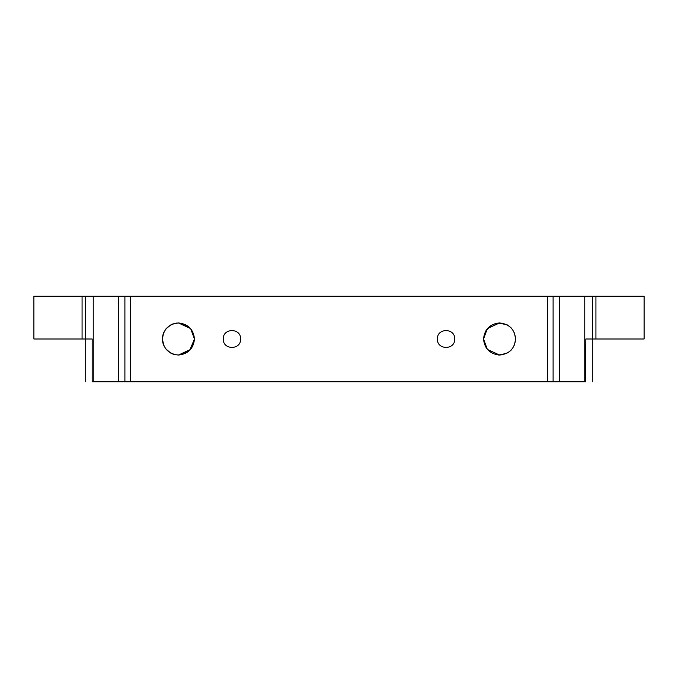 <?xml version="1.0" encoding="UTF-8"?>
<svg xmlns="http://www.w3.org/2000/svg" width="678" height="678" viewBox="0 0 678 678"><rect width="100%" height="100%" fill="white"/><g stroke="black" fill="none" stroke-linecap="round" stroke-linejoin="round"><path stroke-width="1.02" d="M190.484 349.594L194.476 339C193.459 348.687 188.103 354.035 178.424 355.06C168.737 354.035 163.381 348.687 162.364 339C163.381 329.313 168.737 323.965 178.424 322.94C188.103 323.965 193.459 329.313 194.476 339L190.654 328.593L178.416 322.94M499.584 322.94L487.346 328.593L483.524 339C484.541 329.313 489.897 323.965 499.576 322.94C509.263 323.965 514.619 329.313 515.636 339C514.619 348.687 509.263 354.035 499.576 355.06C489.897 354.035 484.541 348.687 483.524 339L485.668 347.017M178.416 355.06L190.654 349.407L194.476 339L189.645 350.484L178.534 355.06M487.516 328.406L483.524 338.559M559.375 296.176L584.758 296.176L584.758 381.824L559.375 381.824L559.375 296.176L547.756 296.176L547.756 381.824L130.244 381.824L130.244 296.176L118.625 296.176L118.625 381.824L130.244 381.824M547.756 296.176L130.244 296.176M437.378 339C436.903 327.813 455.209 327.813 454.726 339C455.209 350.187 436.903 350.187 437.378 339L437.378 339M223.274 339C222.791 327.813 241.097 327.813 240.622 339C241.097 350.187 222.791 350.187 223.274 339L223.274 339M547.756 381.824L559.375 381.824M511.051 350.238L507.576 352.924M162.593 336.305L163.364 333.423L162.364 339L163.584 345.136L162.364 339L163.584 332.864L162.364 339L163.974 346.017M165.695 348.789L170.848 353.162M163.364 333.423L163.966 332M165.983 328.838L171 324.762M553.104 381.824L553.104 296.176M124.896 296.176L124.896 381.824M174.348 354.535L172.78 354.035M240.622 339.22L240.622 338.78L240.622 339.22M454.726 339.22L454.726 338.78L454.726 339.22M189.637 327.508L178.424 322.94L172.788 323.965M506.771 353.357L498.559 355.026L506.771 353.357M506.771 324.643L497.898 323.033M496.067 323.33L491.143 325.338L485.558 331.178L483.524 339.441M511.051 327.762L507.28 324.906M514.416 345.136L515.636 339L514.416 332.864L515.636 339L514.416 345.136M172.424 324.101L176.831 323.025M194.476 338.559L194.476 339M514.416 332.864L515.636 339M118.625 381.824L93.242 381.824L93.242 296.176L118.625 296.176M82.072 339L82.072 296.176L33.9 296.176L33.9 339L92.166 339L92.166 381.824L93.242 381.824M82.072 296.176L85.665 296.176L85.665 339M93.242 296.176L85.665 296.176M585.445 381.824L585.834 339L592.335 339L592.335 296.176L584.758 296.176M592.335 296.176L595.928 296.176L595.928 339L644.1 339L644.1 296.176L595.928 296.176M592.335 339L595.928 339M584.758 381.824L585.834 381.824M499.584 355.06L487.346 349.407L483.524 339M163.364 344.577L162.593 341.695M85.708 381.824L85.708 339M592.292 381.824L592.292 339L592.292 381.824"/></g></svg>
